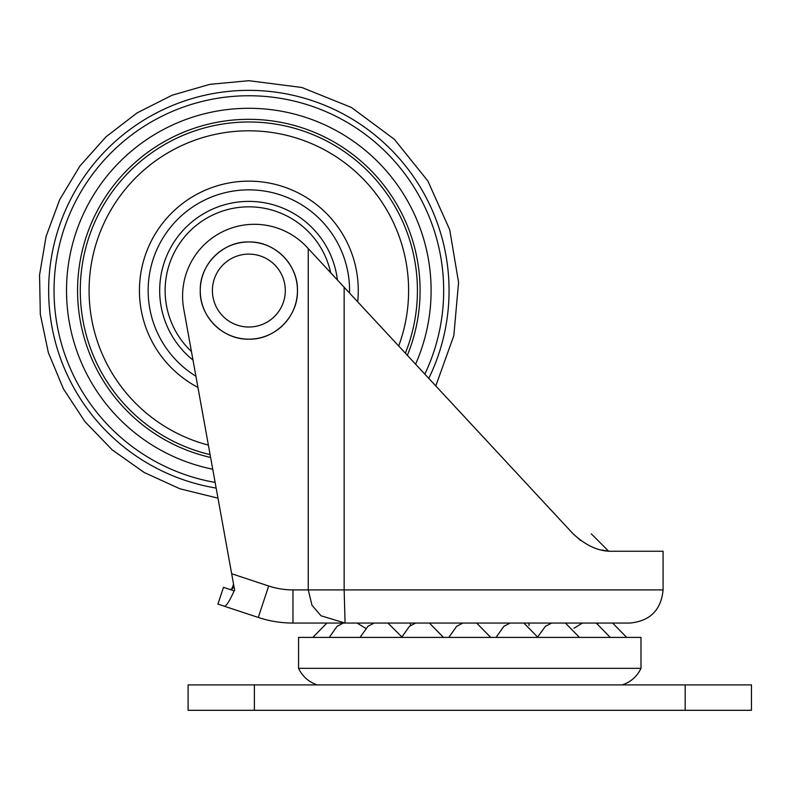 <?xml version="1.0" encoding="UTF-8"?>
<svg xmlns="http://www.w3.org/2000/svg" width="791" height="791" viewBox="0 0 791 791"><rect width="100%" height="100%" fill="white"/><g stroke="black" fill="none" stroke-linecap="round" stroke-linejoin="round"><path stroke-width="1.19" d="M234.492 589.404L183.73 308.876A71.803 71.803 0 0 1 306.987 247.227L572.872 533.569L580.554 540.441M337.886 280.498L344.144 287.242L344.144 589.908L345.074 623.051L320.988 615.784L312 605.263L308.243 589.908L308.243 248.582M231.664 573.752L268.683 585.993A77.32 77.32 0 0 0 292.967 589.908L663.085 589.908C661.118 610.039 650.073 621.083 629.943 623.051L292.967 623.051A110.463 110.463 0 0 1 258.271 617.455L224.308 606.222C226.167 606.371 229.449 601.249 234.156 590.867L234.65 590.234M233.503 583.936C232.653 588.01 231.437 589.839 229.855 589.443C231.526 589.957 232.861 588.741 233.839 585.785L233.849 585.834M217.921 604.106L224.308 606.222L217.921 604.106L223.477 587.327L234.156 590.867M572.872 533.569C586.21 546.047 599.707 551.94 613.371 551.248L663.085 551.248L663.085 589.908M601.714 550.002L606.865 550.862M469.775 623.051L615.596 623.051M410.499 625.552L410.499 623.051L323.954 623.051M490.727 637.408L476.647 623.051L510.126 623.051L503.897 626.294L496.056 637.408M537.949 637.408L523.869 623.051L595.91 623.051M188.1 710.308L188.1 684.907L188.1 710.308L254.376 710.308L254.376 684.907L188.1 684.907M254.376 710.308L751.45 710.308L751.45 684.907L254.376 684.907M386.928 684.907L317.339 684.907C308.747 682.02 302.488 676.503 298.563 668.336L298.563 637.408L640.987 637.408L640.987 668.336C637.062 676.503 630.803 682.02 622.21 684.907M298.563 668.336L640.987 668.336M248.858 327.019A36.455 36.455 0 0 0 285.304 290.564A36.455 36.455 0 0 0 248.858 254.109A36.455 36.455 0 0 0 212.403 290.564A36.455 36.455 0 0 0 248.858 327.019M200.252 290.564A48.607 48.607 0 0 0 248.849 339.161A48.607 48.607 0 0 0 297.456 290.564A48.607 48.607 0 0 0 248.858 241.957A48.607 48.607 0 0 0 200.252 290.564C199.51 316.44 222.973 339.912 248.858 339.161C274.734 339.912 298.197 316.44 297.456 290.564C298.197 264.688 274.734 241.215 248.858 241.957C222.973 241.215 199.51 264.688 200.252 290.564M268.683 585.993L258.271 617.455M292.967 589.908L292.967 623.051M685.174 710.308L685.174 684.907M191.442 351.52A83.737 83.737 0 0 1 248.858 206.827A83.737 83.737 0 0 1 330.668 272.727M208.379 445.115A159.762 159.762 0 0 1 248.858 130.802A159.762 159.762 0 0 1 398.694 345.983M197.938 387.412A109.415 109.415 0 0 1 248.858 181.149A109.415 109.415 0 0 1 357.69 301.826M215.132 482.441A194.813 194.813 0 0 1 54.777 273.637A194.813 194.813 0 0 1 248.858 95.751A194.813 194.813 0 0 1 424.836 374.143M212.739 469.211A182.256 182.256 0 0 1 248.858 108.298A182.256 182.256 0 0 1 415.582 364.176M192.994 360.073A89.175 89.175 0 0 1 248.858 201.389A89.175 89.175 0 0 1 337.401 279.974M195.921 376.239A100.714 100.714 0 0 1 248.858 189.85A100.714 100.714 0 0 1 349.543 293.046M210.099 454.627A168.582 168.582 0 0 1 248.858 121.982A168.582 168.582 0 0 1 405.368 353.181M210.624 457.475A171.232 171.232 0 0 1 248.858 119.322A171.232 171.232 0 0 1 407.365 355.327M216.161 488.087A200.212 200.212 0 0 1 49.319 274.161A200.212 200.212 0 0 1 248.858 90.352A200.212 200.212 0 0 1 428.771 378.385M608.487 551.03L591.282 533.826M597.551 623.535L598.886 623.051M612.62 623.051L626.699 637.408M537.761 636.834L545.424 626.294L551.663 623.051M565.397 623.051L579.477 637.408M573.94 628.272L582.483 623.051M596.226 623.051L610.296 637.408M401.601 637.408L409.451 626.294L415.68 623.051M429.424 623.051L443.504 637.408M448.823 637.408L456.674 626.294L462.903 623.051M360.073 637.408L367.924 626.294L374.153 623.051M387.897 623.051L401.788 636.834M329.254 637.408L337.095 626.294L343.324 623.051M357.067 623.051L365.61 628.272M341.999 623.535L340.664 623.051L341.999 623.535M326.93 623.051L312.85 637.408L326.93 623.051M529.05 623.051L529.05 625.552M217.98 498.152L179.903 488.789L144.229 472.504L112.203 449.861L84.953 421.652L63.428 388.865L48.37 352.657L40.321 314.284L39.55 275.08L46.086 236.42L59.691 199.648L79.911 166.041L106.034 136.784L137.13 112.895L172.141 95.207L209.823 84.35L248.858 80.692L301.855 87.485L351.422 107.457L394.353 139.305L427.842 180.961L449.713 229.726L458.572 282.417L453.826 335.641L435.801 385.949"/></g></svg>

